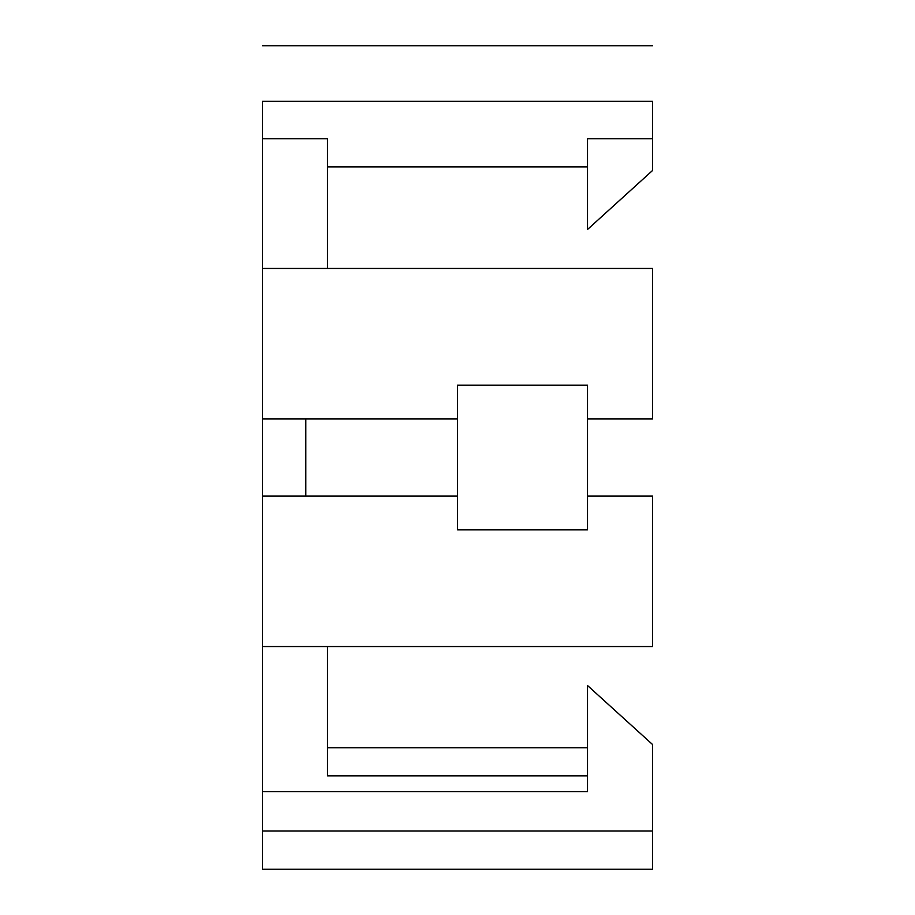 <?xml version="1.0" encoding="UTF-8"?>
<svg xmlns="http://www.w3.org/2000/svg" width="915" height="915" viewBox="0 0 915 915"><rect width="100%" height="100%" fill="white"/><g stroke="black" fill="none" stroke-linecap="round" stroke-linejoin="round"><path stroke-width="1.37" d="M457.5 496.022L262.456 496.022L262.456 101.256C262.456 27.999 262.456 27.999 262.456 101.256L652.544 101.256C652.544 27.999 652.544 27.999 652.544 101.256L652.544 138.748L587.521 138.748L587.521 152.805M305.804 418.978L305.804 496.022M457.5 385.169L457.5 529.831L587.521 529.831L587.521 385.169L457.5 385.169M262.456 138.748L327.478 138.748L327.478 268.45M327.478 646.55L327.478 775.84L587.521 775.84L587.521 791.681L262.456 791.681L262.456 496.022M327.478 166.873L587.521 166.873L587.521 138.748M327.478 747.749L587.521 747.749L587.521 775.84M587.521 747.749L587.521 685.529L652.544 744.501L652.544 869.25L262.456 869.25L262.456 791.681M457.5 418.978L262.456 418.978M587.521 418.978L652.544 418.978L652.544 268.45L262.456 268.45M587.521 496.022L652.544 496.022L652.544 646.55L262.456 646.55M652.544 831.003L262.456 831.003M652.544 744.501C652.544 783.423 652.544 783.423 652.544 744.501M587.521 166.873L587.521 229.471L652.544 170.499L652.544 138.748M652.544 45.75L262.456 45.75"/></g></svg>
